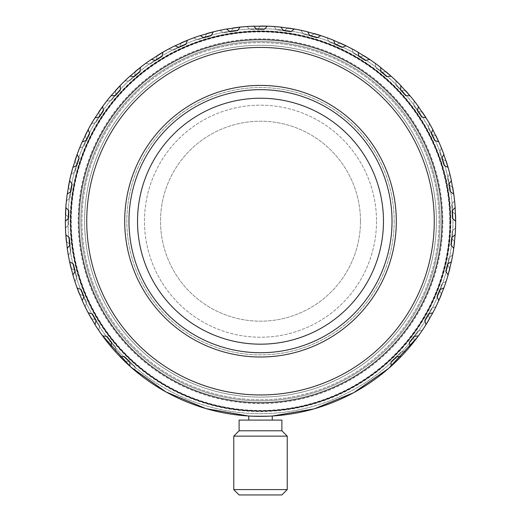 <?xml version="1.0" encoding="UTF-8"?>
<svg xmlns="http://www.w3.org/2000/svg" width="521" height="521" viewBox="0 0 521 521"><rect width="100%" height="100%" fill="white"/><g stroke="black" fill="none" stroke-linecap="round" stroke-linejoin="round"><path stroke-width="0.39" stroke-dasharray="2.6 1.95" d="M213.343 31.833A195.154 195.154 0 0 1 226.583 29.02L230.1 31.67L226.583 29.02A195.154 195.154 0 0 0 213.343 31.833L211.213 35.682L204.024 37.746L211.213 35.682L213.343 31.833L211.213 35.682L204.017 37.746L200.168 35.61A195.154 195.154 0 0 0 187.449 40.241A195.154 195.154 0 0 1 200.168 35.61M162.975 52.165A195.154 195.154 0 0 1 174.926 45.815L179.035 47.391L174.926 45.815A195.154 195.154 0 0 0 162.975 52.165L161.985 56.457L155.642 60.416L151.344 59.433L155.642 60.416L161.985 56.457L162.975 52.165L161.985 56.457L155.642 60.416L151.344 59.433A195.154 195.154 0 0 0 140.396 67.385A195.154 195.154 0 0 1 151.344 59.433M120.156 85.6A195.154 195.154 0 0 1 129.892 76.196L134.281 76.58L129.892 76.196A195.154 195.154 0 0 0 120.156 85.6L120.39 89.99L115.382 95.551L110.986 95.786L115.382 95.551L120.39 89.99L120.156 85.6L120.39 89.99L115.382 95.551L110.986 95.786A195.154 195.154 0 0 0 102.65 106.447A195.154 195.154 0 0 1 110.986 95.786M88.218 129.534A195.154 195.154 0 0 1 94.985 117.811L99.309 116.971L94.985 117.811A195.154 195.154 0 0 0 88.218 129.534L89.651 133.695L86.369 140.416L82.207 141.855L86.369 140.416L89.651 133.695L88.218 129.534L89.651 133.695L86.369 140.416L82.207 141.855A195.154 195.154 0 0 0 77.134 154.405A195.154 195.154 0 0 1 82.207 141.855M69.625 180.572A195.154 195.154 0 0 1 72.901 167.443L76.821 165.437L72.901 167.443A195.154 195.154 0 0 0 69.625 180.572L72.145 184.174L70.849 191.546L67.242 194.072L70.849 191.546L72.145 184.174L69.625 180.572L72.145 184.174L70.849 191.546L67.242 194.072A195.154 195.154 0 0 0 65.828 207.534A195.154 195.154 0 0 1 67.242 194.072M65.822 234.756A195.154 195.154 0 0 1 65.346 221.236L68.57 218.227L65.346 221.236A195.154 195.154 0 0 0 65.822 234.756L69.241 237.53L70.022 244.968L67.255 248.393L70.022 244.968L69.241 237.53L65.822 234.756L69.241 237.53L70.022 244.968L67.255 248.393A195.154 195.154 0 0 0 69.599 261.724A195.154 195.154 0 0 1 67.255 248.393M77.095 287.898A195.154 195.154 0 0 1 72.914 275.023L75.18 271.246L72.914 275.023A195.154 195.154 0 0 0 77.095 287.898L81.146 289.611L83.953 296.547L82.233 300.604L83.953 296.553L81.146 289.611L77.095 287.898L81.146 289.611L83.953 296.553L82.233 300.604A195.154 195.154 0 0 0 88.166 312.769A195.154 195.154 0 0 1 82.233 300.604M82.24 300.584L88.186 312.776L92.412 313.909L96.157 320.389L92.412 313.909L88.166 312.769L92.412 313.909L96.157 320.389L95.017 324.642A195.154 195.154 0 0 0 425.97 324.668L424.83 320.415L425.97 324.668A195.154 195.154 0 0 1 418.402 335.882L414.026 336.423L409.421 342.323L409.962 346.686A195.154 195.154 0 0 1 400.903 356.742L396.501 356.67L391.115 361.867L391.043 366.27A195.154 195.154 0 0 1 129.944 366.25L129.859 361.848L124.48 356.651L120.077 356.729A195.154 195.154 0 0 1 111.025 346.667L111.559 342.297L106.955 336.397L102.585 335.863A195.154 195.154 0 0 1 95.017 324.642L96.157 320.389L95.017 324.642L101.745 334.697A195.154 195.154 0 0 0 106.681 341.307A195.154 195.154 0 0 1 98.73 330.353L99.719 326.068L98.73 330.353M272.242 415.999C272.06 416.396 248.927 416.396 248.758 415.999L260.5 416.357L272.021 416.012M425.97 324.668L424.83 320.415L428.568 313.935L424.83 320.415L428.568 313.935L432.821 312.795L438.754 300.617A195.154 195.154 0 0 1 432.821 312.795L428.568 313.935L432.821 312.795A195.154 195.154 0 0 0 438.76 300.63L437.041 296.579L439.841 289.643L443.892 287.918L439.841 289.643L437.041 296.579L438.76 300.63L437.041 296.579L439.841 289.643L443.892 287.918A195.154 195.154 0 0 0 448.08 275.049A195.154 195.154 0 0 1 443.892 287.918M453.745 248.419A195.154 195.154 0 0 1 451.394 261.744L447.617 264.017L451.394 261.744A195.154 195.154 0 0 0 453.745 248.419L450.978 245L451.759 237.563L450.978 245L453.745 248.419L450.978 245L451.759 237.556L455.178 234.782A195.154 195.154 0 0 0 455.654 221.262A195.154 195.154 0 0 1 455.178 234.782M453.758 194.099A195.154 195.154 0 0 1 455.172 207.56L452.169 210.784L455.172 207.56A195.154 195.154 0 0 0 453.758 194.099L450.157 191.578L448.855 184.206L451.381 180.598L448.855 184.206L450.157 191.578L453.758 194.099L450.157 191.578L448.855 184.206L451.381 180.598A195.154 195.154 0 0 0 448.106 167.462A195.154 195.154 0 0 1 451.381 180.598M438.806 141.881A195.154 195.154 0 0 1 443.872 154.424L441.873 158.351L443.872 154.424A195.154 195.154 0 0 0 438.806 141.881L434.644 140.449L431.362 133.721L432.795 129.56L431.362 133.721L434.644 140.449L438.806 141.881L434.644 140.449L431.362 133.721L432.795 129.56A195.154 195.154 0 0 0 426.028 117.837A195.154 195.154 0 0 1 432.795 129.56M410.034 95.805A195.154 195.154 0 0 1 418.363 106.473L417.523 110.797L418.363 106.473A195.154 195.154 0 0 0 410.034 95.805L405.638 95.577L400.629 90.016L400.857 85.613L400.629 90.016L405.638 95.577L410.034 95.805L405.638 95.577L400.629 90.016L400.857 85.613A195.154 195.154 0 0 0 391.121 76.216A195.154 195.154 0 0 1 400.857 85.613M369.676 59.446A195.154 195.154 0 0 1 380.623 67.404L381.007 71.787L380.623 67.404A195.154 195.154 0 0 0 369.676 59.446L365.39 60.436L359.041 56.47L358.051 52.178L359.041 56.47L365.39 60.436L369.676 59.446L365.39 60.436L359.041 56.47L358.051 52.178A195.154 195.154 0 0 0 346.1 45.828A195.154 195.154 0 0 1 358.051 52.178M320.858 35.617A195.154 195.154 0 0 1 333.577 40.247L335.159 44.363L333.577 40.247A195.154 195.154 0 0 0 320.858 35.617L317.009 37.753L309.819 35.688L307.683 31.84L309.819 35.688L317.009 37.753L320.858 35.617L317.009 37.753L309.819 35.688L307.683 31.84A195.154 195.154 0 0 0 294.443 29.026A195.154 195.154 0 0 1 307.683 31.84M267.364 26.174A195.154 195.154 0 0 1 280.871 27.118L283.522 30.635L280.871 27.118A195.154 195.154 0 0 0 267.364 26.174L264.258 29.28L256.775 29.28L253.655 26.167L256.775 29.28L264.258 29.28L267.371 26.174L264.258 29.28L256.775 29.28L253.655 26.167A195.154 195.154 0 0 0 240.155 27.112L237.511 30.628L230.1 31.67L237.511 30.628L240.155 27.112L237.511 30.628L230.1 31.67L226.583 29.02M249.474 416.045L271.552 416.038A195.154 195.154 0 0 1 249.468 416.045A195.154 195.154 0 0 0 271.552 416.038A195.154 195.154 0 0 1 249.448 416.038L271.526 416.045M71.13 268.361L74.978 270.49L71.13 268.361A195.154 195.154 0 0 1 68.316 255.121L70.967 251.604L68.316 255.121M79.537 294.254L83.647 295.83L79.537 294.254A195.154 195.154 0 0 1 74.907 281.535L77.043 277.686L74.907 281.535M91.462 318.728L95.753 319.718L91.462 318.728A195.154 195.154 0 0 1 85.112 306.778L86.688 302.668L85.112 306.778M124.897 361.541A195.154 195.154 0 0 1 115.493 351.805L115.877 347.422L115.493 351.805A195.154 195.154 0 0 0 124.897 361.541L129.286 361.313L134.848 366.322L135.082 370.718L134.854 366.322L129.286 361.313L124.897 361.541M396.025 361.62A195.154 195.154 0 0 1 135.082 370.718M414.247 341.392A195.154 195.154 0 0 1 405.546 351.76L401.144 351.838L405.546 351.76A195.154 195.154 0 0 0 414.247 341.392L413.557 337.048L417.953 330.998L413.557 337.048L414.247 341.398M429.48 318.826L428.19 314.619L429.48 318.826A195.154 195.154 0 0 1 422.303 330.307L417.959 330.991L422.303 330.301M441.424 294.358L439.561 290.373L441.424 294.358A195.154 195.154 0 0 1 435.914 306.726L431.707 308.009L435.914 306.726M449.844 268.471L447.448 264.779L449.844 268.471A195.154 195.154 0 0 1 446.113 281.477L442.121 283.339L446.113 281.477M454.579 241.659L451.687 238.338L454.579 241.659A195.154 195.154 0 0 1 452.69 255.062L448.998 257.459L452.69 255.062M455.536 214.45L452.215 211.565L455.536 214.45A195.154 195.154 0 0 1 455.536 227.983L452.208 230.868L455.536 227.983M452.697 187.371L449.004 184.975L452.697 187.371A195.154 195.154 0 0 1 454.579 200.774L451.694 204.095L454.579 200.774M446.119 160.95L442.134 159.094L446.119 160.95A195.154 195.154 0 0 1 449.851 173.962L447.448 177.654L449.844 173.962M435.927 135.707L431.72 134.418L435.927 135.707A195.154 195.154 0 0 1 441.43 148.068L439.568 152.06L441.43 148.068M422.323 112.119L417.972 111.435L422.323 112.119A195.154 195.154 0 0 1 429.493 123.601L428.203 127.808L429.493 123.601M405.566 90.661L401.163 90.589L405.566 90.661A195.154 195.154 0 0 1 414.26 101.028L413.576 105.379L414.26 101.028M385.983 71.742L381.619 72.282L385.983 71.742A195.154 195.154 0 0 1 396.045 80.801M363.964 55.734L359.711 56.874L363.964 55.734A195.154 195.154 0 0 1 375.185 63.302L375.719 67.671L375.185 63.302M339.926 42.943L335.876 44.663L339.926 42.943A195.154 195.154 0 0 1 352.092 48.876L353.231 53.129L352.092 48.876M314.345 33.624L310.575 35.89L314.345 33.624A195.154 195.154 0 0 1 327.214 37.812L328.94 41.862L327.214 37.812M287.716 27.958L284.297 30.726L287.716 27.958A195.154 195.154 0 0 1 301.047 30.309L303.313 34.08L301.047 30.309M260.559 26.05L257.556 29.267L260.559 26.05A195.154 195.154 0 0 1 274.085 26.525L276.853 29.944L274.085 26.525M233.395 27.939L230.875 31.547L233.395 27.939A195.154 195.154 0 0 1 246.856 26.525L250.073 29.528L246.856 26.525M206.765 33.591L204.766 37.512L206.765 33.591A195.154 195.154 0 0 1 219.895 30.322L223.502 32.849L219.895 30.322M181.178 42.898L179.745 47.059L181.178 42.898A195.154 195.154 0 0 1 193.727 37.831L197.648 39.83L193.727 37.831M157.134 55.675L156.293 59.993L157.134 55.675A195.154 195.154 0 0 1 168.856 48.909L173.018 50.342L168.856 48.909M135.102 71.67L134.874 76.066L135.102 71.67A195.154 195.154 0 0 1 145.769 63.341L150.087 64.181L145.769 63.341M115.512 90.576L115.896 94.959L115.512 90.576A195.154 195.154 0 0 1 124.916 80.846L129.312 81.074L124.916 80.846M98.743 112.028L99.732 116.313L98.743 112.028A195.154 195.154 0 0 1 106.701 101.081L111.084 100.696L106.701 101.081M85.125 135.603L86.701 139.706L85.125 135.603A195.154 195.154 0 0 1 91.475 123.653L95.766 122.663L91.481 123.653M74.913 160.846L77.049 164.688L74.913 160.846A195.154 195.154 0 0 1 79.544 148.127L83.66 146.551L79.544 148.127M68.323 187.26L70.973 190.771L68.323 187.26A195.154 195.154 0 0 1 71.136 174.021L74.985 171.884L71.136 174.021M65.47 214.333L68.577 217.446L65.47 214.333A195.154 195.154 0 0 1 66.414 200.832L69.931 198.182L66.414 200.832M66.408 241.542L69.925 244.193L66.408 241.542A195.154 195.154 0 0 1 65.47 228.042L68.583 224.929L65.47 228.042M439.079 221.204A178.579 178.579 0 0 1 171.214 375.856A178.579 178.579 0 0 1 171.214 66.551A178.579 178.579 0 0 1 439.079 221.204A178.579 178.579 0 0 1 171.214 375.856A178.579 178.579 0 0 1 171.214 66.551A178.579 178.579 0 0 1 439.079 221.204M442.283 221.204A181.783 181.783 0 0 1 169.605 378.63A181.783 181.783 0 0 1 169.605 63.77A181.783 181.783 0 0 1 442.283 221.204A181.783 181.783 0 0 1 169.605 378.63A181.783 181.783 0 0 1 169.605 63.77A181.783 181.783 0 0 1 442.283 221.204A181.783 181.783 0 0 1 169.605 378.63A181.783 181.783 0 0 1 169.605 63.77A181.783 181.783 0 0 1 442.283 221.204M450.841 221.204A190.341 190.341 0 0 1 165.333 386.041A190.341 190.341 0 0 1 165.333 56.366A190.341 190.341 0 0 1 450.841 221.204M452.977 221.204A192.477 192.477 0 0 1 164.258 387.891A192.477 192.477 0 0 1 164.258 54.51A192.477 192.477 0 0 1 452.977 221.204A192.477 192.477 0 0 1 164.258 387.891A192.477 192.477 0 0 1 164.258 54.51A192.477 192.477 0 0 1 452.977 221.204M449.773 221.204A189.273 189.273 0 0 1 165.867 385.117A189.273 189.273 0 0 1 165.867 57.29A189.273 189.273 0 0 1 449.773 221.204M441.749 221.204A181.249 181.249 0 0 1 169.872 378.168A181.249 181.249 0 0 1 169.872 64.233A181.249 181.249 0 0 1 441.749 221.204A181.249 181.249 0 0 1 169.872 378.168A181.249 181.249 0 0 1 169.872 64.233A181.249 181.249 0 0 1 441.749 221.204A181.249 181.249 0 0 1 169.872 378.168A181.249 181.249 0 0 1 169.872 64.233A181.249 181.249 0 0 1 441.749 221.204A181.249 181.249 0 0 1 169.872 378.168A181.249 181.249 0 0 1 169.872 64.233A181.249 181.249 0 0 1 441.749 221.204M450.307 221.204A189.807 189.807 0 0 1 262.343 410.997A189.807 189.807 0 0 1 70.732 224.89A189.807 189.807 0 0 1 258.657 31.403A189.807 189.807 0 0 1 450.307 221.204A189.807 189.807 0 0 1 165.6 385.579A189.807 189.807 0 0 1 165.6 56.828A189.807 189.807 0 0 1 450.307 221.204A189.807 189.807 0 0 1 260.513 411.01A189.807 189.807 0 0 1 70.693 221.23A189.807 189.807 0 0 1 260.487 31.397A189.807 189.807 0 0 1 450.307 221.204A189.807 189.807 0 0 1 165.6 385.579A189.807 189.807 0 0 1 165.6 56.828A189.807 189.807 0 0 1 450.307 221.204A189.807 189.807 0 0 1 260.513 411.01A189.807 189.807 0 0 1 70.693 221.23A189.807 189.807 0 0 1 260.487 31.397A189.807 189.807 0 0 1 450.307 221.204A189.807 189.807 0 0 1 165.6 385.579A189.807 189.807 0 0 1 165.6 56.828A189.807 189.807 0 0 1 450.307 221.204A189.807 189.807 0 0 1 165.6 385.579A189.807 189.807 0 0 1 165.6 56.828A189.807 189.807 0 0 1 450.307 221.204M69.925 244.193L70.967 251.597L69.925 244.193M68.577 217.446L68.583 224.929L68.577 217.446M70.973 190.771L69.931 198.182L70.973 190.771M77.049 164.688L74.991 171.884L77.049 164.688M86.701 139.706L83.66 146.544L86.701 139.706M99.732 116.313L95.766 122.656L99.732 116.313M115.896 94.959L111.09 100.69L115.896 94.959M134.874 76.066L129.312 81.074L134.874 76.066M156.293 59.993L150.094 64.174L156.293 59.993M179.745 47.059L173.018 50.342L179.745 47.059M204.766 37.512L197.654 39.83L204.766 37.512M230.875 31.547L223.509 32.843L230.875 31.547M257.556 29.267L250.08 29.528L257.556 29.267M284.297 30.726L276.859 29.944L284.297 30.726M310.575 35.89L303.313 34.08L310.575 35.89M335.876 44.663L328.94 41.862L335.876 44.663M359.711 56.874L353.231 53.135L359.711 56.874M381.619 72.282L375.719 67.678L381.619 72.282M395.967 85.203L396.038 80.801L395.967 85.203L401.163 90.589L395.967 85.203M417.972 111.435L413.576 105.379L417.972 111.435M431.72 134.418L428.203 127.814L431.72 134.418M442.134 159.094L439.574 152.06L442.134 159.094M449.004 184.975L447.448 177.654L449.004 184.975M452.215 211.565L451.694 204.102L452.215 211.565M451.687 238.338L452.208 230.875L451.687 238.338M447.448 264.779L448.998 257.459L447.448 264.779M439.561 290.373L442.121 283.346L439.561 290.373M428.19 314.619L431.701 308.015L428.19 314.619M395.947 357.224L401.144 351.838L395.947 357.224L396.025 361.626L395.947 357.224M111.064 341.691L115.877 347.416L111.064 341.691L106.681 341.307L111.064 341.691M95.753 319.718L99.719 326.061L95.753 319.718M83.647 295.83L86.688 302.668L83.647 295.83M74.978 270.49L77.043 277.68L74.978 270.49M294.443 29.026L290.933 31.67L283.522 30.635L290.933 31.67L294.443 29.026L290.933 31.67L283.522 30.635L280.871 27.118M346.1 45.828L341.991 47.404L335.159 44.363L341.991 47.404L346.1 45.828L341.991 47.404L335.159 44.363L333.577 40.247M391.128 76.216L386.745 76.6L381.014 71.787L386.745 76.6L391.128 76.216L386.745 76.6L381.007 71.787L380.623 67.404M426.028 117.837L421.71 116.997L417.523 110.797L421.71 116.997L426.028 117.837L421.71 116.997L417.523 110.797L418.363 106.473M448.106 167.462L444.185 165.47L441.873 158.351L444.185 165.47L448.106 167.462L444.185 165.47L441.873 158.351L443.872 154.424M455.595 221.204L452.436 218.26L452.169 210.784L452.436 218.26L455.654 221.262L452.436 218.26L452.169 210.784L455.172 207.56M448.08 275.049L445.813 271.278L447.617 264.017L445.813 271.278L448.08 275.049L445.813 271.278L447.617 264.017L451.394 261.744M69.599 261.724L73.37 263.984L75.18 271.246L73.37 263.984L69.599 261.724L73.37 263.984L75.18 271.246L72.914 275.023M65.828 207.534L68.831 210.751L68.57 218.227L68.831 210.751L65.828 207.534L68.831 210.751L68.57 218.227L65.346 221.236M77.134 154.405L79.133 158.325L76.821 165.437L79.133 158.325L77.134 154.405L79.133 158.325L76.821 165.437L72.901 167.443M102.65 106.447L103.49 110.765L99.309 116.971L103.49 110.765L102.65 106.447L103.49 110.765L99.309 116.971L94.985 117.811M140.396 67.385L140.012 71.768L134.281 76.574L140.012 71.768L140.396 67.385L140.012 71.768L134.281 76.58L129.892 76.196M187.449 40.241L185.873 44.344L179.035 47.391L185.873 44.344L187.449 40.241L185.873 44.344L179.035 47.391L174.926 45.815M436.403 221.204A175.903 175.903 0 0 1 172.549 373.537A175.903 175.903 0 0 1 172.549 68.863A175.903 175.903 0 0 1 436.403 221.204A175.903 175.903 0 0 1 172.549 373.537A175.903 175.903 0 0 1 172.549 68.863A175.903 175.903 0 0 1 436.403 221.204M240.155 27.112A195.154 195.154 0 0 1 253.655 26.167M440.147 221.204A179.647 179.647 0 0 1 170.68 376.781A179.647 179.647 0 0 1 170.68 65.626A179.647 179.647 0 0 1 440.147 221.204A179.647 179.647 0 0 1 170.68 376.781A179.647 179.647 0 0 1 170.68 65.626A179.647 179.647 0 0 1 440.147 221.204M442.817 221.204A182.317 182.317 0 0 1 169.338 379.099A182.317 182.317 0 0 1 169.338 63.308A182.317 182.317 0 0 1 442.817 221.204M392.026 221.204A131.526 131.526 0 0 1 194.737 335.107A131.526 131.526 0 0 1 194.737 107.293A131.526 131.526 0 0 1 392.026 221.204A131.526 131.526 0 0 1 194.737 335.107A131.526 131.526 0 0 1 194.737 107.293A131.526 131.526 0 0 1 392.026 221.204M396.305 221.204A135.805 135.805 0 0 1 192.601 338.813A135.805 135.805 0 0 1 192.601 103.594A135.805 135.805 0 0 1 396.305 221.204M394.169 221.204A133.669 133.669 0 0 1 193.669 336.963A133.669 133.669 0 0 1 193.669 105.444A133.669 133.669 0 0 1 394.169 221.204A133.669 133.669 0 0 1 193.669 336.963A133.669 133.669 0 0 1 193.669 105.444A133.669 133.669 0 0 1 394.169 221.204M260.5 416.396A195.193 195.193 0 0 0 272.262 416.038L272.262 420.095L248.738 420.095L272.262 420.095L248.738 420.095L248.738 416.038A195.193 195.193 0 0 0 260.5 416.396L272.262 416.038L248.738 416.045L272.262 416.045L272.262 420.095L248.738 420.095L272.262 420.095L248.738 420.095L248.738 416.045M239.113 420.095L281.887 420.095L239.113 420.095L281.887 420.095L239.113 420.095L239.113 430.789L281.887 430.789L239.113 430.789L233.766 436.136L287.234 436.136L233.766 436.136L287.234 436.136L233.766 436.136L233.766 489.603L287.234 489.603L233.766 489.603L287.234 489.603L233.766 489.603L233.766 436.136L239.113 430.789L281.887 430.789L239.113 430.789L239.113 420.095L281.887 420.095L281.887 430.789L239.113 430.789M239.113 494.95L281.887 494.95L239.113 494.95L233.766 489.603L239.113 494.95L281.887 494.95L239.113 494.95L281.887 494.95L287.234 489.603L233.766 489.603M267.325 26.213L280.904 27.164M294.391 29.065L307.716 31.898M320.799 35.649L333.603 40.312M346.035 45.848L358.064 52.25M369.604 59.459L380.63 67.469M391.056 76.222L400.857 85.685M409.962 95.799L418.35 106.538M425.963 117.824L432.775 129.618M438.747 141.862L443.846 154.476M448.06 167.443L451.349 180.644M453.719 194.072L455.146 207.592M455.621 221.23L455.152 234.808M453.726 248.393L451.368 261.763M448.067 275.029L443.872 287.924M425.97 324.661L417.49 337.126M281.887 494.95L287.234 489.603L287.234 436.136L233.766 436.136M376.52 221.204A116.02 116.02 0 0 1 202.487 321.678A116.02 116.02 0 0 1 202.487 120.722A116.02 116.02 0 0 1 376.52 221.204A116.02 116.02 0 0 1 202.487 321.678A116.02 116.02 0 0 1 202.487 120.722A116.02 116.02 0 0 1 376.52 221.204M360.48 221.204A99.98 99.98 0 0 1 260.5 321.183A99.98 99.98 0 0 1 160.52 221.204A99.98 99.98 0 0 1 260.5 121.217A99.98 99.98 0 0 1 360.48 221.204A99.98 99.98 0 0 1 210.51 307.787A99.98 99.98 0 0 1 210.51 134.613A99.98 99.98 0 0 1 360.48 221.204M137.524 221.204A122.976 122.976 0 0 1 321.985 114.705A122.976 122.976 0 0 1 321.985 327.702A122.976 122.976 0 0 1 137.524 221.204M287.234 436.136L281.887 430.789L287.234 436.136L287.234 489.603M253.688 26.2L240.135 27.144M226.622 29.052L213.31 31.885M200.227 35.649L187.417 40.312M174.997 45.841L162.956 52.243M151.416 59.446L140.39 67.45M129.957 76.203L120.162 85.659M111.045 95.779L102.663 106.512M95.056 117.798L88.244 129.605M82.279 141.829L77.167 154.463M72.953 167.417L69.651 180.611M67.268 194.053L65.841 207.553M65.379 221.204L65.835 234.776M67.268 248.374L69.619 261.731M72.933 274.997L77.128 287.905M281.887 430.789L281.887 420.095"/><path stroke-width="0.78" d="M455.595 221.204L455.654 221.262A195.154 195.154 0 0 1 455.178 234.782L451.759 237.556L450.978 245L453.745 248.419A195.154 195.154 0 0 1 451.394 261.744L447.617 264.017L445.813 271.278L448.08 275.049A195.154 195.154 0 0 1 443.892 287.918L439.841 289.643L437.041 296.579L438.76 300.63A195.154 195.154 0 0 1 432.821 312.795L428.568 313.935L424.83 320.415L425.97 324.668A195.154 195.154 0 0 1 418.402 335.882L414.026 336.423L409.421 342.323L409.962 346.686A195.154 195.154 0 0 1 400.903 356.742L396.501 356.67L391.115 361.867L391.043 366.27A195.154 195.154 0 0 1 129.944 366.25L129.859 361.848L124.48 356.651L120.077 356.729A195.154 195.154 0 0 1 111.025 346.667L111.559 342.297L106.955 336.397L102.585 335.863A195.154 195.154 0 0 1 95.017 324.642L96.157 320.389L92.412 313.909L88.166 312.769A195.154 195.154 0 0 1 82.233 300.604L83.953 296.553L81.146 289.611L77.095 287.898A195.154 195.154 0 0 1 72.914 275.023L75.18 271.246L73.37 263.984L69.599 261.724A195.154 195.154 0 0 1 67.255 248.393L70.022 244.968L69.241 237.53L65.822 234.756A195.154 195.154 0 0 1 65.346 221.236L68.57 218.227L68.831 210.751L65.828 207.534A195.154 195.154 0 0 1 67.242 194.072L70.849 191.546L72.145 184.174L69.625 180.572A195.154 195.154 0 0 1 72.901 167.443L76.821 165.437L79.133 158.325L77.134 154.405A195.154 195.154 0 0 1 82.207 141.855L86.369 140.416L89.651 133.695L88.218 129.534A195.154 195.154 0 0 1 94.985 117.811L99.309 116.971L103.49 110.765L102.65 106.447A195.154 195.154 0 0 1 110.986 95.786L115.382 95.551L120.39 89.99L120.156 85.6A195.154 195.154 0 0 1 129.892 76.196L134.281 76.58L140.012 71.768L140.396 67.385A195.154 195.154 0 0 1 151.344 59.433L155.642 60.416L161.985 56.457L162.975 52.165A195.154 195.154 0 0 1 174.926 45.815L179.035 47.391L185.873 44.344L187.449 40.241A195.154 195.154 0 0 1 200.168 35.61L204.017 37.746L211.213 35.682L213.343 31.833A195.154 195.154 0 0 1 226.583 29.02L230.1 31.67L237.511 30.628L240.155 27.112A195.154 195.154 0 0 1 253.655 26.167L256.775 29.28L264.258 29.28L267.371 26.174A195.154 195.154 0 0 1 280.871 27.118L283.522 30.635L290.933 31.67L294.443 29.026A195.154 195.154 0 0 1 307.683 31.84L309.819 35.688L317.009 37.753L320.858 35.617A195.154 195.154 0 0 1 333.577 40.247L335.159 44.363L341.991 47.404L346.1 45.828A195.154 195.154 0 0 1 358.051 52.178L359.041 56.47L365.39 60.436L369.676 59.446A195.154 195.154 0 0 1 380.623 67.404L381.007 71.787L386.745 76.6L391.128 76.216M396.025 361.62A195.154 195.154 0 0 1 271.532 416.045L272.021 416.012M248.979 416.012L249.474 416.045A195.154 195.154 0 0 1 135.082 370.718M400.857 85.613A195.154 195.154 0 0 0 391.121 76.216A195.154 195.154 0 0 1 400.857 85.613L400.629 90.016L405.638 95.577L410.034 95.805A195.154 195.154 0 0 1 418.363 106.473L417.523 110.797L421.71 116.997L426.028 117.837A195.154 195.154 0 0 1 432.795 129.56L431.362 133.721L434.644 140.449L438.806 141.881A195.154 195.154 0 0 1 443.872 154.424L441.873 158.351L444.185 165.47L448.106 167.462A195.154 195.154 0 0 1 451.381 180.598L448.855 184.206L450.157 191.578L453.758 194.099A195.154 195.154 0 0 1 455.172 207.56L452.169 210.784L452.436 218.26L455.654 221.262A195.154 195.154 0 0 1 455.178 234.782M213.343 31.833A195.154 195.154 0 0 1 226.583 29.02M187.449 40.241A195.154 195.154 0 0 1 200.168 35.61M162.975 52.165A195.154 195.154 0 0 1 174.926 45.815M140.396 67.385A195.154 195.154 0 0 1 151.344 59.433M120.156 85.6A195.154 195.154 0 0 1 129.892 76.196M102.65 106.447A195.154 195.154 0 0 1 110.986 95.786M88.218 129.534A195.154 195.154 0 0 1 94.985 117.811M77.134 154.405A195.154 195.154 0 0 1 82.207 141.855M69.625 180.572A195.154 195.154 0 0 1 72.901 167.443M65.828 207.534A195.154 195.154 0 0 1 67.242 194.072M65.822 234.756A195.154 195.154 0 0 1 65.346 221.236M69.599 261.724A195.154 195.154 0 0 1 67.255 248.393M77.095 287.898A195.154 195.154 0 0 1 72.914 275.023M425.97 324.668A195.154 195.154 0 0 1 95.017 324.642L88.186 312.776A195.154 195.154 0 0 1 82.233 300.604M443.872 287.924L438.754 300.617A195.154 195.154 0 0 1 432.821 312.795L425.97 324.661M448.08 275.049A195.154 195.154 0 0 1 443.892 287.918M453.745 248.419A195.154 195.154 0 0 1 451.394 261.744M453.758 194.099A195.154 195.154 0 0 1 455.172 207.56M448.106 167.462A195.154 195.154 0 0 1 451.381 180.598M438.806 141.881A195.154 195.154 0 0 1 443.872 154.424M426.028 117.837A195.154 195.154 0 0 1 432.795 129.56M410.034 95.805A195.154 195.154 0 0 1 418.363 106.473M369.676 59.446A195.154 195.154 0 0 1 380.623 67.404M346.1 45.828A195.154 195.154 0 0 1 358.051 52.178M320.858 35.617A195.154 195.154 0 0 1 333.577 40.247M294.443 29.026A195.154 195.154 0 0 1 307.683 31.84M267.364 26.174A195.154 195.154 0 0 1 280.871 27.118M71.13 268.361A195.154 195.154 0 0 1 68.316 255.121M79.537 294.254A195.154 195.154 0 0 1 74.907 281.535M91.468 318.728A195.154 195.154 0 0 1 85.112 306.778M248.738 416.051L206.016 408.62L165.991 391.961L130.66 366.921L101.745 334.697A195.154 195.154 0 0 1 98.73 330.353M429.48 318.826A195.154 195.154 0 0 1 422.303 330.307M441.424 294.358A195.154 195.154 0 0 1 435.914 306.726M449.844 268.471A195.154 195.154 0 0 1 446.113 281.477M454.579 241.659A195.154 195.154 0 0 1 452.69 255.062M455.536 214.45A195.154 195.154 0 0 1 455.536 227.983M452.697 187.371A195.154 195.154 0 0 1 454.579 200.774M446.119 160.95A195.154 195.154 0 0 1 449.851 173.962M435.927 135.707A195.154 195.154 0 0 1 441.43 148.068M422.323 112.119A195.154 195.154 0 0 1 429.493 123.601M405.566 90.661A195.154 195.154 0 0 1 414.26 101.028M385.983 71.742A195.154 195.154 0 0 1 396.045 80.801M363.964 55.734A195.154 195.154 0 0 1 375.185 63.302M339.926 42.943A195.154 195.154 0 0 1 352.092 48.876M314.345 33.624A195.154 195.154 0 0 1 327.214 37.812M287.716 27.958A195.154 195.154 0 0 1 301.047 30.309M260.559 26.05A195.154 195.154 0 0 1 274.085 26.525M233.395 27.939A195.154 195.154 0 0 1 246.856 26.525M206.765 33.591A195.154 195.154 0 0 1 219.895 30.322M181.178 42.898A195.154 195.154 0 0 1 193.727 37.831M157.134 55.675A195.154 195.154 0 0 1 168.856 48.909M135.102 71.67A195.154 195.154 0 0 1 145.769 63.341M115.512 90.576A195.154 195.154 0 0 1 124.916 80.846M98.743 112.028A195.154 195.154 0 0 1 106.701 101.081M85.125 135.603A195.154 195.154 0 0 1 91.475 123.653M74.92 160.846A195.154 195.154 0 0 1 79.544 148.127M68.323 187.26A195.154 195.154 0 0 1 71.136 174.021M65.47 214.333A195.154 195.154 0 0 1 66.414 200.832M66.408 241.542A195.154 195.154 0 0 1 65.47 228.042M240.155 27.112A195.154 195.154 0 0 1 253.655 26.167M450.307 221.204A189.807 189.807 0 0 1 165.6 385.579A189.807 189.807 0 0 1 165.6 56.828A189.807 189.807 0 0 1 450.307 221.204M434.267 221.204A173.767 173.767 0 0 1 173.617 371.688A173.767 173.767 0 0 1 173.617 70.719A173.767 173.767 0 0 1 434.267 221.204M396.305 221.204A135.805 135.805 0 0 1 192.601 338.813A135.805 135.805 0 0 1 192.601 103.594A135.805 135.805 0 0 1 396.305 221.204M392.026 221.204A131.526 131.526 0 0 1 194.737 335.107A131.526 131.526 0 0 1 194.737 107.293A131.526 131.526 0 0 1 392.026 221.204M137.524 221.204A122.976 122.976 0 0 1 321.985 114.705A122.976 122.976 0 0 1 321.985 327.702A122.976 122.976 0 0 1 137.524 221.204M253.688 26.2L267.325 26.213M280.904 27.164L294.391 29.065M307.716 31.898L320.799 35.649M333.603 40.312L346.035 45.848M358.064 52.25L369.604 59.459M380.63 67.469L391.056 76.222M400.857 85.685L409.962 95.799M418.35 106.538L425.963 117.824M432.775 129.618L438.747 141.862M443.846 154.476L448.06 167.443M451.349 180.644L453.719 194.072M455.146 207.592L455.621 221.23M455.152 234.808L453.726 248.393M451.368 261.763L448.067 275.029M417.49 337.126L388.62 368.425L353.642 392.717L314.235 408.842L272.262 416.038M272.242 415.999L272.262 420.095M248.758 415.999L248.738 420.095M239.113 430.789L239.113 420.095L281.887 420.095L281.887 430.789L287.234 436.136L233.766 436.136L239.113 430.789L281.887 430.789M287.234 489.603L281.887 494.95L239.113 494.95L233.766 489.603L287.234 489.603L287.234 436.136M240.135 27.144L226.622 29.052M213.31 31.885L200.227 35.649M187.417 40.312L174.997 45.841M162.956 52.243L151.416 59.446M140.39 67.45L129.957 76.203M120.162 85.659L111.045 95.779M102.663 106.512L95.056 117.798M88.244 129.605L82.279 141.829M77.167 154.463L72.953 167.417M69.651 180.611L67.268 194.053M65.841 207.553L65.379 221.204M65.835 234.776L67.268 248.374M69.619 261.731L72.933 274.997M77.128 287.905L82.24 300.584M233.766 489.603L233.766 436.136"/></g></svg>
